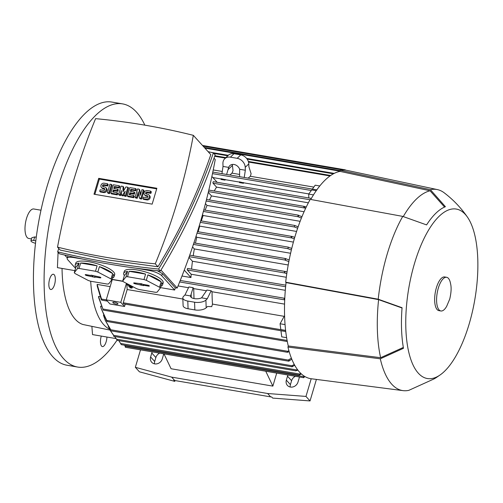 <?xml version="1.0" encoding="UTF-8"?>
<svg xmlns="http://www.w3.org/2000/svg" width="503" height="503" viewBox="0 0 503 503"><rect width="100%" height="100%" fill="white"/><g stroke="black" fill="none" stroke-linecap="round" stroke-linejoin="round"><path stroke-width="0.75" d="M130.912 285.685L127.705 285.138L127.687 284.623L129.466 284.924M128.108 284.214L127.687 284.623M308.804 193.925L243.754 182.822A91.307 35.587 99.7 0 0 243.377 183.274L239.472 182.608L239.485 181.841L243.754 182.822M239.478 182.086L225.375 179.684L224.986 180.131L221.075 179.464L221.188 178.716L225.375 179.684M221.157 178.961L212.857 177.546M222.276 171.479L213.234 169.939M287.949 347.057L288.269 345.97A104.655 40.793 99.7 0 1 286.056 282.604L285.679 282.189L378.218 299.216L402.06 307.717A88.836 34.625 99.7 0 0 403.475 348.296L380.299 358.802L287.949 347.057A105.724 41.208 99.7 0 0 311.244 378.746L403.073 390.636A101.983 39.75 99.7 0 0 408.832 390.341L432.008 379.834A88.836 34.625 99.7 0 0 436.264 377.596L440.622 374.59A85.963 33.506 99.7 0 0 469.154 324.026A85.963 33.506 99.7 0 0 467.494 217.189A85.963 33.506 99.7 0 0 414.472 263.572A85.963 33.506 99.7 0 0 408.801 352.314A85.963 33.506 99.7 0 0 440.622 374.59M467.494 217.189C461.031 207.846 453.278 199.729 444.243 192.838A101.983 39.75 99.7 0 0 437.39 189.6A101.983 39.75 99.7 0 0 430.398 189.681L445.419 206.708A88.836 34.625 99.7 0 0 426.588 224.904L402.752 216.397L310.213 199.37A105.724 41.208 99.7 0 0 294.771 237.265A105.724 41.208 99.7 0 0 285.679 282.189M437.39 189.6L346.819 170.347A105.724 41.208 99.7 0 0 340.311 170.284L339.984 171.372A104.655 40.793 99.7 0 0 310.76 199.471M297.877 370.12L295.777 370.793L297.43 369.523M294.299 238.875L292.061 238.013L291.092 236.831L292.501 236.536L294.733 237.391M200.728 220.83L292.495 236.529M402.752 216.397A101.983 39.75 99.7 0 0 387.178 254.153A101.983 39.75 99.7 0 0 378.218 299.216M380.299 358.802A101.983 39.75 99.7 0 0 403.073 390.636M446.626 277.285L444.69 276.958A17.089 6.658 99.7 0 0 436.378 287.791A17.089 6.658 99.7 0 0 438.937 310.64L440.88 310.973A17.089 6.658 99.7 0 0 446.677 306.289L449.726 299.096C451.248 292.595 451.518 287.446 450.543 283.635A17.089 6.658 99.7 0 0 446.626 277.285A17.089 6.658 99.7 0 0 438.32 288.125A17.089 6.658 99.7 0 0 440.88 310.973M339.984 171.372L430.071 190.782L444.564 207.066M430.071 190.782A100.914 39.335 99.7 0 0 403.274 216.567M403.331 347.441L380.626 357.702L288.269 345.97M286.056 282.604L378.596 299.637L402.035 307.987M378.596 299.637A100.914 39.335 99.7 0 0 380.626 357.702M114.577 336.507L117.419 340.349M214.02 158.2L215.24 159.552A634.333 558.512 137.9 0 1 177.182 288.037A739.159 650.813 137.9 0 1 175.283 287.854L174.642 290.03L160.438 287.603M122.946 281.202L111.968 279.328M157.257 270.708L162.381 273.588L175.283 287.854M177.182 288.037L160.96 270.105M135.772 268.149L148.649 270.35A10.676 2.88 16.5 0 1 161.74 275.757L174.642 290.03M75.544 268.376L67.704 259.705A10.676 2.88 16.5 0 1 67.157 258.328A10.676 2.88 16.5 0 1 74.004 257.605L82.888 259.127M67.157 258.328L68.05 255.851M213.373 152.912L215.165 154.893C201.64 194.41 183.388 233.128 160.394 271.029C125.681 267.527 92.024 261.78 59.423 253.795L57.631 251.814C90.232 259.8 123.889 265.546 158.602 269.048C181.596 231.147 199.848 192.435 213.373 152.912L208.085 151.636M160.394 271.029L158.602 269.048M58.769 248.507L57.631 251.814M57.531 247.136L60.19 250.079L108.321 260.001L157.936 266.766C180.175 230.179 197.798 192.806 210.807 154.647L193.334 135.332A739.159 650.813 -42.1 0 0 145.002 125.178A739.159 650.813 -42.1 0 0 95.589 118.645A634.333 558.512 -42.1 0 0 57.531 247.136A739.159 650.813 -42.1 0 0 105.869 257.291A739.159 650.813 -42.1 0 0 155.276 263.824A634.333 558.512 -42.1 0 0 193.334 135.332M157.936 266.766L155.276 263.824M152.164 204.136L93.998 194.208L98.701 178.332L156.867 188.26L152.164 204.136M137.231 198.283L135.779 198.037L135.1 197.283L137.583 188.908L139.035 189.153L140.262 195.321L141.94 189.65L143.399 189.895L140.915 198.276L139.463 198.031L138.231 191.863L136.552 197.534L137.231 198.283L138.595 193.686M139.035 189.153L139.715 189.901L140.582 194.252M143.399 189.895L144.078 190.65L141.595 199.031L140.142 198.779L139.463 198.031M120.751 195.472L119.299 195.221L118.62 194.472L121.097 186.091L123.04 186.424L122.958 191.844L125.945 186.921L127.888 187.248L125.404 195.629L123.952 195.384L125.19 191.19L122.493 195.133L121.525 194.969L121.311 190.53L120.072 194.718L120.751 195.472L121.437 193.152M123.04 186.424L123.719 187.173L123.669 190.681M127.888 187.248L128.567 188.003L126.083 196.384L124.631 196.132L123.952 195.384M124.279 194.271L123.172 195.887L122.204 195.717L121.525 194.969M109.604 193.567L108.151 193.322L107.472 192.567L109.95 184.186L111.408 184.438L112.087 185.186L109.604 193.567L108.925 192.819L107.472 192.567M99.713 191.247L103.109 191.825A2.672 2.352 -42.1 0 0 105.932 190.492A2.672 2.352 -42.1 0 0 105.819 187.569L106.498 188.317A2.672 2.352 137.9 0 1 106.611 191.241A2.672 2.352 137.9 0 1 103.788 192.574L100.393 191.995L99.713 191.247L100.154 189.769L103.543 190.348A1.069 0.943 -42.1 0 0 104.127 188.374L102.675 188.128L103.354 188.876A2.672 2.352 137.9 0 1 102.103 188.204L101.424 187.449A2.672 2.352 -42.1 0 0 102.675 188.128M104.844 189.134A1.069 0.943 -42.1 0 0 104.806 189.122L103.354 188.876M101.424 187.449A2.672 2.352 -42.1 0 1 101.31 184.532A2.672 2.352 -42.1 0 1 104.134 183.199L107.529 183.777L108.208 184.526L107.768 186.003L104.379 185.425A1.069 0.943 -42.1 0 0 103.077 186.638M117.356 194.894L111.54 193.9L110.861 193.146L113.345 184.771L119.161 185.758L118.721 187.242L114.363 186.494L113.779 188.468L117.652 189.128L117.218 190.606L113.338 189.945L112.754 191.92L117.117 192.662L117.796 193.416L117.356 194.894L116.677 194.139L110.861 193.146M119.161 185.758L119.84 186.512L119.4 187.99L115.042 187.248L114.634 188.612M117.652 189.128L118.331 189.883L117.897 191.36L114.018 190.7L113.615 192.064M133.836 197.704L128.02 196.711L127.341 195.963L129.824 187.581L135.64 188.575L135.2 190.052L130.843 189.31L130.258 191.278L134.138 191.945L133.697 193.422L129.818 192.762L129.233 194.73L133.597 195.478L134.276 196.227L133.836 197.704L133.157 196.956L127.341 195.963M135.64 188.575L136.319 189.323L135.885 190.807L131.522 190.059L131.113 191.429M134.138 191.945L134.817 192.693L134.376 194.171L130.497 193.51L130.095 194.875M142.852 198.61L146.247 199.188A2.672 2.352 -42.1 0 0 149.07 197.855A2.672 2.352 -42.1 0 0 148.957 194.931L149.636 195.686A2.672 2.352 137.9 0 1 149.749 198.603A2.672 2.352 137.9 0 1 146.926 199.936L143.531 199.358L142.852 198.61L143.292 197.132L146.681 197.71A1.069 0.943 -42.1 0 0 147.266 195.736L145.813 195.491L146.492 196.239A2.672 2.352 137.9 0 1 145.241 195.566L144.562 194.818A2.672 2.352 -42.1 0 0 145.813 195.491M147.983 196.497A1.069 0.943 -42.1 0 0 147.945 196.491L146.492 196.239M144.562 194.818A2.672 2.352 -42.1 0 1 144.449 191.894A2.672 2.352 -42.1 0 1 147.272 190.562L150.667 191.14L151.346 191.888L150.906 193.366L147.517 192.787A1.069 0.943 -42.1 0 0 146.216 194.001M94.86 194.353L99.38 179.081L156.685 188.864M148.957 194.931A2.672 2.352 -42.1 0 0 147.706 194.259L146.254 194.013A1.069 0.943 -42.1 0 1 146.838 192.039L147.517 192.787M150.667 191.14L150.227 192.618L146.838 192.039M150.227 192.618L150.906 193.366M133.597 195.478L133.157 196.956M129.818 192.762L130.497 193.51M133.697 193.422L134.376 194.171M130.843 189.31L131.522 190.059M135.2 190.052L135.885 190.807M117.117 192.662L116.677 194.139M113.338 189.945L114.018 190.7M117.218 190.606L117.897 191.36M114.363 186.494L115.042 187.248M118.721 187.242L119.4 187.99M105.819 187.569A2.672 2.352 -42.1 0 0 104.567 186.896L103.115 186.644A1.069 0.943 -42.1 0 1 103.7 184.676L104.379 185.425M107.529 183.777L107.089 185.255L103.7 184.676M107.089 185.255L107.768 186.003M111.408 184.438L108.925 192.819M120.072 194.718L118.62 194.472M122.493 195.133L123.172 195.887M125.404 195.629L126.083 196.384M136.552 197.534L135.1 197.283M140.915 198.276L141.595 199.031M98.701 178.332L99.38 179.081M64.705 255.071L67.283 257.913M145.581 274.122L129.126 271.312A20.29 5.476 16.5 0 1 136.671 271.966A20.29 5.476 16.5 0 1 145.581 274.122L143.971 279.542L127.523 276.732A20.29 5.476 -163.5 0 0 125.976 276.839L122.745 280.951L124.348 275.531A20.29 5.476 16.5 0 1 123.669 273.336L124.254 271.362A20.29 5.476 16.5 0 1 137.256 269.992A20.29 5.476 16.5 0 1 163.167 282.887L162.582 284.861A20.29 5.476 16.5 0 1 160.815 286.333M97.11 265.848L80.656 263.038A20.29 5.476 16.5 0 1 88.201 263.691A20.29 5.476 16.5 0 1 97.11 265.848L95.501 271.268L79.046 268.457A20.29 5.476 -163.5 0 0 77.506 268.564L74.274 272.676L75.878 267.256A20.29 5.476 16.5 0 1 75.198 265.062L75.783 263.088A20.29 5.476 16.5 0 1 88.786 261.717A20.29 5.476 16.5 0 1 114.697 274.613L114.112 276.587A20.29 5.476 16.5 0 1 112.345 278.058M146.298 280.303L147.901 274.883A20.29 5.476 16.5 0 1 161.117 281.806L159.514 287.226L146.298 280.303A20.29 5.476 -163.5 0 0 143.971 279.542M122.745 280.951A20.29 5.476 -163.5 0 0 123.524 281.818L136.741 288.735A20.29 5.476 -163.5 0 0 139.067 289.502L155.521 292.306A20.29 5.476 -163.5 0 0 157.062 292.205L160.294 288.093A20.29 5.476 -163.5 0 0 159.514 287.226M160.294 288.093L161.903 282.667A20.29 5.476 16.5 0 1 162.582 284.861M97.827 272.029L99.431 266.609A20.29 5.476 16.5 0 1 112.647 273.531L111.044 278.951L97.827 272.029A20.29 5.476 -163.5 0 0 95.501 271.268M74.274 272.676A20.29 5.476 -163.5 0 0 75.054 273.544L88.27 280.467A20.29 5.476 -163.5 0 0 90.597 281.227L107.051 284.032A20.29 5.476 -163.5 0 0 108.591 283.931L111.823 279.819A20.29 5.476 -163.5 0 0 111.044 278.951M111.823 279.819L113.433 274.393A20.29 5.476 16.5 0 1 114.112 276.587M112.647 273.531L99.431 266.609M79.046 268.457L80.656 263.038M86.931 275.6A1.333 0.358 16.5 0 1 85.227 274.739A1.333 0.358 16.5 0 1 86.082 274.663L91.414 275.569L91.037 275.16L99.166 276.895A1.333 0.358 16.5 0 1 100.877 277.731A1.333 0.358 16.5 0 1 100.015 277.832L94.683 276.927L95.061 277.335L86.931 275.6L87.12 274.839M92.263 276.512L92.646 275.43M92.634 276.92L93.137 275.518M94.683 276.927L94.803 276.147M91.414 275.569L91.565 275.248M75.198 265.062A20.29 5.476 16.5 0 1 79.116 263.138L77.506 268.564M79.116 263.138L75.878 267.256M161.117 281.806L147.901 274.883M127.523 276.732L129.126 271.312M135.401 283.874A1.333 0.358 16.5 0 1 133.697 283.013A1.333 0.358 16.5 0 1 134.553 282.938L141.934 283.843L142.305 284.258L147.637 285.17A1.333 0.358 16.5 0 1 149.347 286.006A1.333 0.358 16.5 0 1 148.486 286.106L143.154 285.195L143.531 285.61L135.401 283.874L135.59 283.114M140.733 284.786L141.117 283.705M141.104 285.195L141.607 283.793M143.154 285.195L143.273 284.421M139.884 283.843L140.035 283.522M123.669 273.336A20.29 5.476 16.5 0 1 127.586 271.413L125.976 276.839M127.586 271.413L124.348 275.531M285.144 259.045L285.679 258.655A105.083 40.957 99.7 0 0 285.358 260.265L285.144 259.045M196 236.391L196.786 237.259A91.307 35.587 99.7 0 0 195.472 243.163M287.886 248.658L288.282 247.149A105.083 40.957 99.7 0 0 287.905 248.683L197.025 233.153M288.282 247.149L291.74 248.457M199.314 225.652L199.722 226.105A91.307 35.587 99.7 0 0 198.157 231.751M202.464 214.743L203.143 215.491A91.307 35.587 99.7 0 0 201.307 220.93M297.65 228.211L294.274 226.916L294.745 225.489A105.083 40.957 99.7 0 0 294.274 226.916M294.745 225.489L298.141 226.796M205.45 203.652L207.054 205.425A91.307 35.587 99.7 0 0 205.123 210.16M298.034 216.686L297.996 215.668L298.386 215.158L298.644 215.403A105.083 40.957 99.7 0 0 298.09 216.749L206.136 200.999M184.261 270.136L190.964 277.549L182.004 276.015M187.732 268.476L187.261 268.935L187.292 269.954L191.165 274.236A91.307 35.587 99.7 0 0 190.964 277.549M188.946 257.379L192.442 261.246A91.307 35.587 99.7 0 0 191.58 269.099M192.548 246.967L194.34 248.954A91.307 35.587 99.7 0 0 193.209 255.763M286.785 273.72L285.025 273.022L284.453 271.909L285.717 271.551L287.037 272.041M340.311 170.284L430.398 189.681M98.519 296.449L103.253 310.081L98.764 297.902A91.307 35.587 -80.3 0 1 98.519 296.449L100.009 296.707M281.007 330.716L285.39 331.49M286.609 337.683L281.737 336.853L280.963 330.741M123.474 303.825L123.26 302.775L127.177 289.533L182.872 299.04M285.559 330.383L285.541 331.527L285.559 330.383L280.812 329.572L280.077 323.756L284.585 315.645M211.178 290.772L206.947 290.049L201.584 297.826A6.407 2.767 178 0 1 194.315 298.619A6.407 2.767 178 0 1 190.593 296.248A6.407 2.767 178 0 1 190.618 295.953L184.953 294.984L183.614 296.28A8.545 3.691 178 0 0 182.828 297.902A8.545 3.691 178 0 0 187.795 301.058L194.579 302.215A8.545 3.691 178 0 0 205.909 300.09L207.249 298.795L211.178 290.772L212.059 291.746A91.307 35.587 99.7 0 0 212.486 304.095L284.195 316.337M212.486 304.095L211.732 306.654L207.519 306.497L206.18 307.792A8.545 3.691 -2 0 1 194.85 309.917L188.065 308.76A8.545 3.691 -2 0 1 183.098 305.604L182.828 297.902M190.618 295.953L191.146 294.136L191.259 297.424M207.249 298.795L201.584 297.826M206.444 290.784L193.705 288.609L194.007 298.562M191.146 294.136L193.108 287.685L193.705 288.609M184.953 294.984L188.876 286.968L193.108 287.685M127.177 289.533A91.307 35.587 -80.3 0 1 126.857 283.56M125.216 304.158L124.53 306.472L120.795 302.341L126.423 283.334M117.815 303.579A2.672 0.723 16.5 0 1 117.954 303.919A2.672 0.723 16.5 0 1 115.721 303.994A2.672 0.723 16.5 0 1 112.968 302.749A2.672 0.723 16.5 0 1 112.829 302.404A2.672 0.723 16.5 0 1 115.061 302.328A2.672 0.723 16.5 0 1 117.815 303.579M120.795 302.341L106.252 299.857L109.987 303.988L124.53 306.472M123.116 281.397L112.27 279.542L106.252 299.857M97.129 284.402L101.864 300.134L101.229 299.486L97.268 286.213A91.307 35.587 -80.3 0 1 97.129 284.402L110.17 286.635M280.077 323.756L285.056 324.605M284.56 304.12L212.059 291.746M284.698 299.964L284.151 298.776L284.767 298.449M188.506 287.722L178.043 285.937M285.302 290.306L191.165 274.236M286.289 277.266L192.442 261.246M288.213 264.98L194.34 248.954M288.848 261.604L285.358 260.265M285.679 258.655L289.162 259.994M290.596 253.267L196.786 237.259M291.363 249.997L287.905 248.683M293.394 242.094L199.722 226.105M296.575 231.443L203.143 215.491M300.134 221.314L207.054 205.425M301.416 218.032L298.09 216.749M298.644 215.403L301.963 216.68M305.623 208.343L303.73 206.84L304.736 206.475L306.226 207.066M208.827 190.065L304.736 206.475M312.357 189.078L315.205 185.192L319.776 185.972M345.008 170.071L345.467 170.121M175.019 380.564L174.774 381.381L139.419 371.811L135.345 367.303L140.513 349.862M174.774 381.381L173.755 380.249L174.698 380.507L171.642 377.131L135.345 367.303M174.698 380.507L270.671 396.886L267.615 393.509L171.642 377.131M270.671 396.886L271.67 396.968L272.689 398.093L310.037 400.935L305.962 396.427L267.615 393.509M159.715 353.137A6.407 5.64 -42.1 0 0 155.867 357.532L154.704 361.475A6.407 5.64 -42.1 0 0 154.478 363.832M163.657 353.81A6.407 5.64 137.9 0 1 163.425 355.011L162.262 358.953A6.407 5.64 137.9 0 1 157.59 363.663A6.407 5.64 137.9 0 1 151.692 362.261A6.407 5.64 137.9 0 1 150.623 356.967L151.793 353.024A6.407 5.64 137.9 0 1 152.258 351.867M295.437 376.307A6.407 5.64 -42.1 0 0 291.589 380.696L290.42 384.638A6.407 5.64 -42.1 0 0 290.193 387.002M316.406 379.419L310.037 400.935M299.379 376.98A6.407 5.64 137.9 0 1 299.147 378.174L297.977 382.123A6.407 5.64 137.9 0 1 293.306 386.826A6.407 5.64 137.9 0 1 287.408 385.424A6.407 5.64 137.9 0 1 286.345 380.136L287.515 376.194A6.407 5.64 137.9 0 1 287.98 375.031M311.2 378.746L305.962 396.427M276.713 373.107L272.859 386.122L171.07 368.743L163.972 353.861M265.76 371.239L272.859 386.122M304.755 376.464L303.743 377.722L303.674 376.483A105.083 40.957 99.7 0 0 304.284 376.703M124.669 345.215L125.467 347.252M303.674 376.483L304.284 376.169M301.266 373.848L299.568 375.068L299.417 374.113A105.083 40.957 99.7 0 0 299.97 374.509M118.815 340.619L121.292 344.605M299.417 374.113L300.794 373.408M294.695 365.241L292.098 366.813L291.991 365.687A105.083 40.957 99.7 0 0 292.45 366.41M113.584 335.35L110.704 331.106L113.621 335.237L113.816 336.344M108.258 326.359L110.226 330.289M110.503 330.767L110.704 331.106M291.991 365.687L294.28 364.486M291.784 359.155L288.797 361.204L288.829 359.62A105.083 40.957 99.7 0 0 289.238 360.525M110.377 329.446L105.19 320.235L110.453 329.176L110.522 330.735M103.442 315.111L105.19 320.235M288.829 359.62L291.413 358.224M289.206 351.76L287.263 352.232L287.76 351.301L288.885 350.641M106.592 320.851L101.141 308.433L107.24 321.505L106.592 320.851M101.248 306.321L100.587 306.208L101.141 308.433M313.803 187.103L250.349 176.276A91.307 35.587 99.7 0 0 248.199 178.125M221.949 173.648L223.03 166.43L222.93 163.544A8.545 6.948 46 0 1 224.753 158.722L228.324 155.27A8.545 6.948 -134 0 1 233.989 153.711L240.78 154.874A8.545 6.948 -134 0 1 248.803 163.896L248.903 166.782L251.11 173.717L250.349 176.276M224.753 158.722A8.545 6.948 46 0 1 230.418 157.169L237.202 158.326A8.545 6.948 46 0 1 245.231 167.348L245.332 170.24L244.251 177.452M232.248 164.462L232.424 165.412L228.016 169.668L228.695 167.398A6.407 5.212 46 0 1 229.796 165.65A6.407 5.212 46 0 1 234.046 164.481A6.407 5.212 46 0 1 239.667 169.272L239.566 176.654M232.424 165.412L233.04 170.636L231.996 173.139L229.884 175M239.667 169.272L245.332 170.24M223.03 166.43L228.695 167.398M226.633 174.447L228.016 169.668M239.604 174.44L231.996 173.139M308.829 197.962L308.691 194.076L311.734 189.92L316.249 190.694M308.691 194.076L313.482 194.894M316.362 190.53L316.947 189.895M212.8 172.083L316.84 189.857M213.435 181.715L212.958 182.174L212.995 183.193L216.56 187.135A91.307 35.587 99.7 0 0 214.215 190.983M308.358 202.803L216.56 187.135M208.273 192.372L211.505 195.944A91.307 35.587 99.7 0 0 209.5 199.987M304.07 211.744L211.505 195.944M90.691 281.24A91.307 35.587 99.7 0 0 109.604 329.169M224.986 180.131L225.193 179.401M243.377 183.274L243.483 182.526M211.882 176.465L217.177 182.319M74.878 270.627L57.417 267.646L58.084 252.317M62.039 268.432A90.773 35.38 99.7 0 0 83.02 324.517L110.119 330.113M116.011 338.594L92.527 334.589L91.93 326.975M106.944 337.048A7.74 3.018 -80.3 0 1 103.951 345.932A7.74 3.018 -80.3 0 1 102.405 346.586A7.74 3.018 -80.3 0 1 101.292 336.079M48.841 285A7.74 3.018 -80.3 0 1 53.381 274.242A7.74 3.018 -80.3 0 1 55.317 278.744A7.74 3.018 -80.3 0 1 50.778 289.502A7.74 3.018 -80.3 0 1 48.841 285M144.851 125.153A133.49 52.029 99.7 0 0 136.596 112.226A133.49 52.029 99.7 0 0 122.556 103.882A133.49 52.029 99.7 0 0 52.702 207.311A133.49 52.029 99.7 0 0 63.585 358.708A133.49 52.029 99.7 0 0 77.632 367.052A133.49 52.029 99.7 0 0 117.124 340.015M122.556 103.882L111.892 102.065A133.49 52.029 99.7 0 0 42.038 205.494A133.49 52.029 99.7 0 0 52.922 356.891A133.49 52.029 99.7 0 0 66.968 365.235L77.632 367.052M40.982 210.21L33.783 208.984A14.952 5.829 99.7 0 0 26.508 218.465A14.952 5.829 99.7 0 0 28.746 238.46L31.475 238.925M35.807 240.836L33.663 240.465A4.269 1.151 -163.5 0 0 30.928 240.755L31.834 237.705L34.713 236.932L36.273 237.202M30.928 240.755A4.269 1.151 -163.5 0 0 31.148 241.308A4.269 1.151 -163.5 0 0 35.518 243.295M129.849 287.747L129.831 287.232L131.899 287.59L131.918 288.1L129.849 287.747M131.899 287.59L132.346 287.156L130.283 286.804L129.831 287.232M132.346 287.156L131.918 288.1M133.194 286.88L128.781 286.44L128.762 285.93L132.647 286.591M131.208 285.836L129.208 285.497L128.762 285.93M132.899 286.723L132.911 287.15M214.687 156.282L225.388 158.105M248.526 162.054L330.006 175.962M200.288 222.345L292.061 238.013M116.438 339.167L296.669 369.931M148.813 269.778L148.649 270.35M162.381 273.588L161.74 275.757M74.111 257.234L74.004 257.605M146.247 199.188L146.926 199.936M147.266 195.736L147.945 196.491M103.109 191.825L103.788 192.574M104.127 188.374L104.806 189.122M100.015 277.832L100.179 277.191M148.486 286.106L148.649 285.465M203.375 211.449L294.456 226.991M193.404 244.401L285.182 260.07M187.292 269.954L285.622 286.741M189.197 256.662L285.025 273.022M102.889 309.005L287.1 340.449M123.26 302.775L285.452 330.458M194.579 302.215L194.85 309.917M187.795 301.058L188.065 308.76M205.909 300.09L206.18 307.792M101.625 299.078L106.265 299.87M179.659 281.95L284.384 299.826M204.916 148.133L340.041 171.196M203.111 146.134L342.92 170.001M154.704 361.475L150.623 356.967M155.867 357.532L151.793 353.024M290.42 384.638L286.345 380.136M291.589 380.696L287.515 376.194M125.247 346.202L303.623 376.653M120.927 343.524L299.593 374.025M113.603 335.294L291.973 365.738M110.308 329.685L288.678 360.129M106.674 320.392L287.76 351.301M248.803 163.896L245.231 167.348M240.78 154.874L237.202 158.326M233.989 153.711L230.418 157.169M212.48 173.617L311.319 190.492M212.995 183.193L309.999 199.754M208.462 191.593L304.887 208.053M213.819 153.409L227.784 155.792M247.149 159.099L333.395 173.824M33.663 240.465L34.713 236.932M214.869 155.735L225.897 157.621M248.337 161.45L330.666 175.503M117.444 340.386L295.902 370.849M193.9 242.899L285.534 258.542M197.49 231.638L288.238 247.13M203.784 209.927L294.664 225.438M189.725 255.166L285.717 271.551M123.38 303.843L285.541 331.527M101.782 300.159L107.391 301.115M180.25 280.46L284.78 298.304M187.65 268.426L285.779 285.176M204.3 147.454L340.198 170.649M202.495 145.455L345.284 169.832M125.366 347.271L303.743 377.722M121.192 344.624L299.568 375.068M113.722 336.362L292.098 366.813M110.427 330.754L288.797 361.204M107.202 321.53L287.471 352.301M103.203 310.106L287.307 341.531M213.347 181.665L311.376 198.396M206.519 199.477L298.386 215.158M211.279 152.403L228.287 155.308M246.659 158.439L334.225 173.39"/></g></svg>
